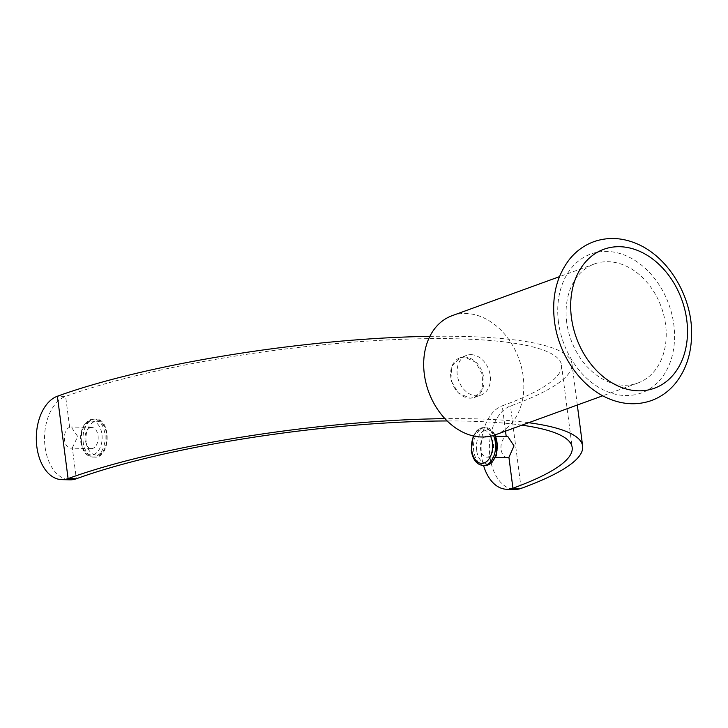 <?xml version="1.0" encoding="UTF-8"?>
<svg xmlns="http://www.w3.org/2000/svg" width="728" height="728" viewBox="0 0 728 728"><rect width="100%" height="100%" fill="white"/><g stroke="black" fill="none" stroke-linecap="round" stroke-linejoin="round"><path stroke-width="0.55" stroke-dasharray="3.64 2.73" d="M464.601 357.011L459.914 357.803L451.615 366.393L450.932 380.425L458.34 393.029L469.951 398.189L474.365 397.497L482.218 389.207L482.737 375.239L475.857 362.362L464.601 357.011A21.121 16.016 -110 0 1 483.201 375.02A21.121 16.016 -110 0 1 474.492 397.452A21.121 16.016 -110 0 1 469.951 398.189A21.121 16.016 -110 0 1 451.351 380.189A21.121 16.016 -110 0 1 460.06 357.748A21.121 16.016 -110 0 1 464.601 357.011M521.166 488.388L510.474 406.033L502.229 405.851A42.242 26.426 -88.8 0 0 483.574 465.529M429.875 336.354A290.436 53.472 172.6 0 1 571.953 363.727A290.436 53.472 172.6 0 1 510.474 406.033A42.242 26.426 -88.8 0 0 489.48 451.66A42.242 26.426 -88.8 0 0 514.905 489.444M507.352 457.584A10.565 6.607 -88.8 0 1 500.991 448.139A10.565 6.607 -88.8 0 1 506.242 436.736L507.798 436.472M485.649 436.29A10.565 6.607 -88.8 0 0 480.398 447.693A10.565 6.607 -88.8 0 0 486.759 457.139A10.565 6.607 -88.8 0 0 493.593 446.728A10.565 6.607 -88.8 0 0 487.214 436.026A10.565 6.607 -88.8 0 0 485.649 436.29M505.514 431.122L502.229 405.851A279.88 51.533 172.6 0 0 561.479 365.083A279.88 51.533 172.6 0 0 371.535 340.85A279.88 51.533 172.6 0 0 65.629 396.414A42.242 26.426 -88.8 0 0 44.636 442.042A42.242 26.426 -88.8 0 0 70.07 479.825M72.318 447.884L77.723 436.481L71.217 427.036L69.642 427.3A10.565 6.607 -88.8 0 0 64.392 438.702A10.565 6.607 -88.8 0 0 70.752 448.148A10.565 6.607 -88.8 0 0 72.318 447.884L76.331 478.769M521.93 425.161A279.88 51.533 172.6 0 0 447.165 420.957M90.236 427.746A10.565 6.607 -88.8 0 0 84.985 439.148A10.565 6.607 -88.8 0 0 91.346 448.594A10.565 6.607 -88.8 0 0 98.18 438.183A10.565 6.607 -88.8 0 0 91.801 427.482A10.565 6.607 -88.8 0 0 90.236 427.746M471.08 354.654A21.121 16.016 -110 0 1 489.68 372.663A21.121 16.016 -110 0 1 480.971 395.095A21.121 16.016 -110 0 1 457.275 374.893A21.121 16.016 -110 0 1 466.53 355.391A21.121 16.016 -110 0 1 471.08 354.654M566.721 322.413A63.372 48.039 -110 0 1 594.494 263.927A63.372 48.039 -110 0 1 661.297 307.061A63.372 48.039 -110 0 1 637.801 383.037A63.372 48.039 -110 0 1 566.721 322.413M452.097 315.688A63.372 48.039 -110 0 1 518.9 358.831A63.372 48.039 -110 0 1 495.404 434.798M528.683 422.704A290.436 53.472 172.6 0 0 444.917 418.646M69.642 427.3L65.629 396.414L57.394 396.232M81.572 442.306A19.01 11.894 91.2 0 1 93.63 419.064A19.01 11.894 91.2 0 1 105.114 438.329A19.01 11.894 91.2 0 1 92.811 457.075A19.01 11.894 91.2 0 1 81.572 442.306M83.22 442.342A19.01 11.894 91.2 0 1 95.277 419.101A19.01 11.894 91.2 0 1 106.761 438.365A19.01 11.894 91.2 0 1 94.458 457.111A19.01 11.894 91.2 0 1 83.22 442.342M558.485 322.231A73.928 56.047 -110 0 1 636.873 261.698A73.928 56.047 -110 0 1 653.089 386.513A73.928 56.047 -110 0 1 558.485 322.231M86.159 441.905A16.899 10.574 91.2 0 1 99.845 421.994A16.899 10.574 91.2 0 1 103.549 450.523A16.899 10.574 91.2 0 1 86.159 441.905M81.218 441.805A16.899 10.574 91.2 0 1 94.904 421.894A16.899 10.574 91.2 0 1 98.608 450.423A16.899 10.574 91.2 0 1 81.218 441.805M484.93 465.556A19.01 11.894 91.2 0 1 473.691 450.787A19.01 11.894 91.2 0 1 485.749 427.545A19.01 11.894 91.2 0 1 494.922 434.971M483.283 465.52A19.01 11.894 91.2 0 1 472.044 450.75A19.01 11.894 91.2 0 1 484.102 427.509A19.01 11.894 91.2 0 1 493.502 435.435M473.855 436.063A16.899 10.574 91.2 0 1 490.563 436.19M476.631 450.35A16.899 10.574 91.2 0 1 490.308 430.439A16.899 10.574 91.2 0 1 494.021 458.968A16.899 10.574 91.2 0 1 476.631 450.35M466.53 355.391L459.914 357.803M480.971 395.095L474.365 397.497M496.15 436.218L487.214 436.026M495.695 457.339L486.759 457.139M561.479 365.083L572.172 447.438M91.801 427.482L71.217 427.036M91.346 448.594L70.752 448.148M92.811 457.075L94.458 457.111C110.774 458.949 111.666 417.972 95.277 419.101L93.63 419.064L86.414 422.158L83.574 425.898C81.017 430.676 80.08 436.081 80.772 442.105C82.419 451.415 86.432 456.411 92.811 457.075M594.494 263.927L559.45 276.667M637.801 383.037L602.757 395.777M571.953 363.727L577.313 405.023M495.486 434.771L485.749 427.545L484.102 427.509L478.833 429.047L476.885 430.594L473.245 435.926"/><path stroke-width="1.09" d="M483.574 465.529A42.242 26.426 -88.8 0 0 506.67 489.262A42.242 26.426 -88.8 0 0 512.931 488.206A279.88 51.533 172.6 0 0 572.172 447.438A279.88 51.533 172.6 0 0 521.93 425.161M506.67 489.262L514.905 489.444A42.242 26.426 -88.8 0 0 521.166 488.388A290.436 53.472 172.6 0 0 582.646 446.082A290.436 53.472 172.6 0 0 528.683 422.704M496.15 436.218L507.798 436.472L514.014 445.9L508.918 457.321A10.565 6.607 -88.8 0 1 507.352 457.584L495.695 457.339M447.165 420.957A279.88 51.533 172.6 0 0 76.331 478.769L68.086 478.587L57.394 396.232A42.242 26.426 -88.8 0 0 36.4 441.869A42.242 26.426 -88.8 0 0 61.825 479.652A42.242 26.426 -88.8 0 0 68.086 478.587A290.436 53.472 172.6 0 1 444.917 418.646M602.757 395.777L495.404 434.798A63.372 48.039 -110 0 1 424.324 374.183A63.372 48.039 -110 0 1 452.097 315.688L559.45 276.667M429.875 336.354A290.436 53.472 172.6 0 0 57.394 396.232M61.825 479.652L70.07 479.825A42.242 26.426 -88.8 0 0 76.331 478.769M521.166 488.388L512.931 488.206L508.918 457.321M506.206 436.436L505.514 431.122M571.425 317.526A73.928 56.047 -110 0 1 649.822 256.993A73.928 56.047 -110 0 1 666.029 381.8A73.928 56.047 -110 0 1 571.425 317.526M494.922 434.971A19.01 11.894 91.2 0 1 495.859 455.064A19.01 11.894 91.2 0 1 484.93 465.556L483.283 465.52C476.904 464.846 472.891 459.859 471.244 450.55L473.245 435.926M493.502 435.435A19.01 11.894 91.2 0 1 494.121 455.309A19.01 11.894 91.2 0 1 483.283 465.52M490.563 436.19A16.899 10.574 91.2 0 1 486.34 461.77A16.899 10.574 91.2 0 1 471.689 450.241A16.899 10.574 91.2 0 1 473.855 436.063M554.481 321.239C551.56 296.742 556.611 276.039 569.642 259.123C576.349 250.905 584.511 245.063 594.13 241.587C607.853 236.919 621.885 237.556 636.226 243.489C669.196 257.011 692.201 297.67 691.6 333.642C691.555 353.153 686.204 369.66 675.566 383.165C668.859 391.373 660.696 397.215 651.078 400.682C637.346 405.332 623.314 404.695 608.972 398.744C580.962 387.36 558.549 354.927 554.481 321.239M577.313 405.023L582.646 446.082M495.486 434.771L496.587 455.109L491.737 462.853L484.93 465.556"/></g></svg>
